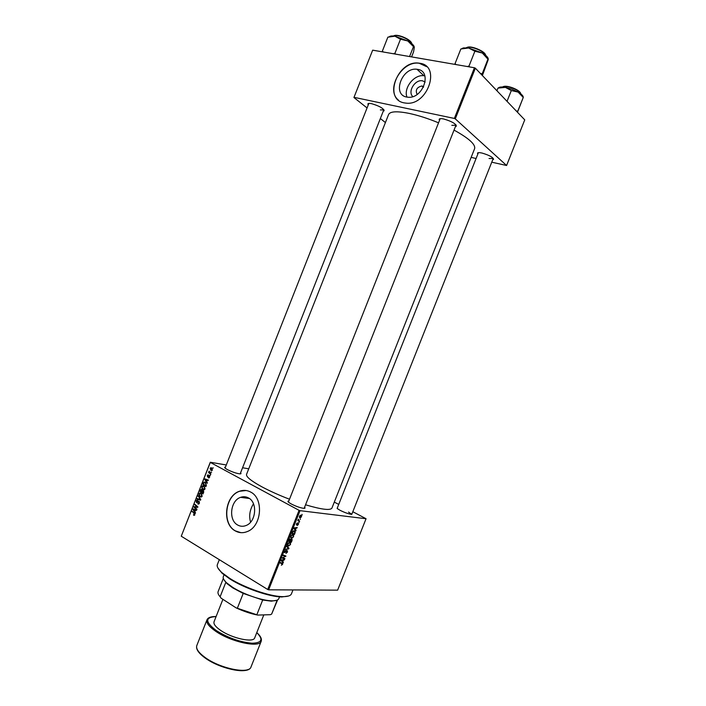 <?xml version="1.0" encoding="UTF-8"?>
<svg xmlns="http://www.w3.org/2000/svg" width="706" height="706" viewBox="0 0 706 706"><rect width="100%" height="100%" fill="white"/><g stroke="black" fill="none" stroke-linecap="round" stroke-linejoin="round"><path stroke-width="1.06" d="M412.807 96.598C407.327 91.692 415.19 79.028 422.612 80.863L425.162 82.02M423.635 86.75L421.861 85.973C416.769 87.288 415.19 90.103 417.131 94.427M417.67 69.373L416.999 69.276C402.085 66.902 391.804 94.728 406.735 97.049L408.015 97.225C422.956 99.114 432.601 71.271 417.67 69.373M424.871 75.913L423.927 75.754C414.254 74.156 403.311 88.003 406.956 97.084M419.893 63.275L419.117 63.161C397.769 59.622 382.873 99.44 404.247 102.891L406.268 103.164C427.651 105.732 441.268 65.852 419.893 63.275M426.724 66.708L419.249 63.284C401.785 60.231 385.158 89.98 398.502 100.146M250.595 522.158C248.786 515.98 249.747 509.864 253.48 503.793M237.684 525.026C228.241 520.216 230.35 500.563 240.578 497.351C243.296 496.38 245.909 496.556 248.406 497.889C257.831 502.345 256.146 522.043 245.97 525.546C243.076 526.676 240.314 526.5 237.684 525.026M250.551 492.003C247.012 490.14 243.314 489.885 239.484 491.244C224.826 495.744 221.684 523.861 235.204 530.868C239.007 533.012 243.005 533.259 247.197 531.6C261.758 526.491 264.026 498.277 250.551 492.003M246.138 490.511L239.661 491.261C225.002 495.771 221.852 523.878 235.372 530.877L240.887 532.659M439.529 120.32L439.15 119.42C439.317 118.564 440.826 118.414 443.668 118.979C451.637 121.291 455.864 123.691 456.358 126.18L455.458 126.586M440.209 118.687L439.15 119.42M368.241 104.885L367.87 104.038C368.002 103.323 369.238 103.2 371.594 103.667C379.281 105.953 383.464 108.318 384.152 110.754L383.305 111.107M225.064 468.087L368.753 103.658M477.847 154.067L477.477 153.273C477.653 152.505 479.153 152.434 481.986 153.043C489.249 155.188 493.106 157.306 493.556 159.388L492.726 159.741M352.144 513.412L351.456 514.356C348.367 513.88 344.581 512.538 340.08 510.314L337.344 508.62L337.512 507.464M304.595 507.217C305.424 508.055 305.098 508.426 303.624 508.32C300.076 507.79 295.938 506.334 291.216 503.943L288.754 502.398C287.633 501.472 287.66 500.986 288.825 500.951M240.552 472.87C241.328 473.611 241.073 473.938 239.784 473.867C236.201 473.355 232.053 471.917 227.332 469.569L225.329 468.307C224.349 467.513 224.393 467.098 225.47 467.081M331.917 508.091L331.908 508.126C330.24 510.623 321.459 509.511 305.557 504.799M289.504 499.239C279.108 495.241 269.913 491.102 261.908 486.831C251.009 480.857 245.891 476.691 246.553 474.335L388.582 114.531C390.118 111.327 397.072 110.966 409.462 113.463C418.464 115.422 428.163 118.537 438.541 122.818M474.608 148.648L474.635 148.595C475.623 144.403 468.766 138.244 454.064 130.116M299.07 510.332L300.015 510.667L268.651 589.81L267.698 589.484L299.07 510.332L210.317 462.421L181.257 536.216L210.291 462.245L226.291 464.98M242.573 467.76L248.733 468.81M300.015 510.667L366.052 518.733L352.815 511.726M338.73 504.402L334.3 502.107M292.69 534.592L293.59 535.174L293.564 536.781L291.675 538.281L290.643 537.531L290.757 536.11L292.69 534.592M295.496 529.738L295.849 530.912L293.82 528.467L294.058 527.876L297.2 527.514L296.158 528.079L295.496 529.738L294.34 529.103M282.638 564.35L281.359 565.224L282.329 563.847L280.141 562.991L280.335 562.497L282.691 563.494L282.347 564.173M287.236 550.521L287.51 552.039L285.956 553.425L287.183 551.986L287.077 551.007L284.544 552.648L284.65 551.51L286.045 550.195L285.083 552.383L287.236 550.521M286.874 546.003L288.975 548.244L288.736 548.862L285.533 549.392L288.472 548.447L286.662 546.532L286.874 546.003M289.601 542.385L290.519 542.958L290.484 544.538L288.595 546.056L287.554 545.332L287.669 543.902L289.601 542.385M301.983 514.356L302.15 515.009L301.983 514.356M268.651 589.81L337.636 590.154L366.052 518.733M291.728 538.969L292.09 540.39L291.349 542.261L288.754 541.255L289.539 539.402L291.728 538.969M282.815 561.747L283.177 562.876L281.094 560.573L281.332 559.982L284.527 559.479L283.468 560.087L282.815 561.747L281.412 560.926M283.318 557.917L284.915 558.508L284.712 558.993L282.1 558.049L285.321 556.328L283.088 555.543L283.291 555.048L285.904 556.001L282.682 557.731L283.318 557.917M298.462 524.417L297.252 525.502L298.276 523.781L296.599 524.99L296.405 523.914L297.482 522.864L296.635 524.417L298.311 523.208L298.241 524.293M295.205 532.35L294.428 534.495L291.843 533.454L292.584 531.689L294.146 530.753L295.082 531.362L294.843 532.147M300.782 515.168L301.488 515.618L301.471 516.827L300.182 517.895L299.432 517.419L299.468 516.201L300.782 515.168M300.2 518.857L300.368 519.501L300.2 518.857M299.088 520.551L299.626 521.381L297.764 520.578L298.4 519.095L299.088 520.551M298.903 522.14L299.07 522.775L298.903 522.14M210.37 475.191L209.761 475.297L210.37 475.191M211.588 472.111L210.979 472.217L211.588 472.111M205.049 488.843L204.246 489.69L203.054 489.558L201.863 488.146L201.89 486.566L202.737 485.684L203.919 485.869L205.049 488.843M207.37 482.816L207.176 483.31L204.74 479.462L204.961 478.897L208.438 480.106L207.317 480.221L206.699 481.774L207.37 482.816M203.663 492.214L202.975 493.979L200.036 491.394L200.769 489.699L201.739 489.505L202.287 490.564L203.16 490.379L203.663 492.214M200.76 499.61L200.522 500.192L197.036 499.01L197.221 498.542L200.204 499.566L198.289 495.841L200.76 499.61L200.204 499.566M193.771 515.256L193.629 514.568L194.468 514.533L194.097 513.571L192.217 511.25L194.353 513.174L194.83 514.78L193.771 515.256L194.415 515.327M196.956 509.264L196.771 509.723L193.85 507.093L194.044 506.617L197.265 506.952L194.777 504.755L194.962 504.287L197.883 506.908L197.689 507.385L194.468 507.058L196.956 509.264M267.698 589.484L181.257 536.216M195.527 512.883L195.333 513.377L192.923 509.45L193.144 508.894L196.595 510.173L195.474 510.27L194.865 511.824L195.527 512.883M199.392 503.202L198.668 504.084L197.768 503.925L199.03 502.946L198.836 501.745L196.586 502.681L196.215 500.96L196.921 500.157L197.724 500.263L196.586 501.189L196.745 502.213L198.986 501.269L199.392 503.202M202.172 496.15L201.378 496.998L200.177 496.856L198.986 495.435L199.013 493.856L199.86 492.982L201.051 493.159L202.172 496.15M208.402 477.856L209.347 477.027L209.214 476.223L207.582 476.921L207.29 475.588L207.882 474.891L208.411 474.944L207.705 476.435L209.373 475.756L209.629 477.212L208.402 477.856M206.364 485.375L205.852 486.672L202.904 484.113L204.14 482.048L205.261 482.233L206.364 485.375L205.058 482.675L203.972 482.736L203.434 483.945L205.693 485.913L205.923 485.322M212.444 470.072L211.068 470.646L210.132 468.378L210.741 467.734L211.535 467.849L212.444 470.072M210.891 473.876L210.715 474.335L208.561 472.499L208.738 472.032L209.179 472.42L209.152 471.123L210.891 473.876M213.256 467.884L212.647 467.99L213.256 467.884M474.441 67.767L475.359 68.191L455.282 118.855L454.355 118.44L474.441 67.767L372.671 50.161L353.927 97.516L367.041 107.939M380.375 118.546L385.414 122.562M353.927 97.516L372.671 50.161M455.282 118.855L506.59 165.495L491.755 162.186M476.082 158.515L471.158 157.359M506.59 165.495L524.743 119.861L475.359 68.191M454.355 118.44L354.094 97.34M451.84 125.341L455.97 125.244M304.145 508.346L456.085 124.927M380.375 109.942L383.782 109.854L384.152 110.754M240.155 473.885L383.87 109.624M489.046 158.488L493.185 158.523L493.556 159.388M493.247 158.426L351.764 514.374M351.72 514.374L348.543 512.053M194.627 507.182L193.85 507.093M195.659 507.19L194.044 506.617M195.809 506.811L197.036 506.899M197.839 507.014L197.265 506.952M197.301 506.387L196.48 506.29M195.58 504.843L194.777 504.755M196.409 507.287L194.468 507.058M193.409 509.503L192.923 509.45M196.515 510.376L195.474 510.27M196.586 510.209L195.147 509.644M193.876 510.191L194.582 511.356L195.077 510.111L193.365 509.441L193.876 510.191M195.032 511.4L194.582 511.356M195.121 509.626L193.365 509.441M196.559 510.27L195.077 510.111M194.618 515.159L193.488 515.045M192.817 511.788L192.032 511.709M198.765 504.04L197.768 503.925M199.136 503.687L198.43 503.607M199.445 501.816L198.836 501.745L199.445 501.807M197.168 502.751L196.586 502.681M196.674 501.013L196.215 500.96M197.812 502.293L197.098 502.213M200.663 499.848L197.036 499.01M198.651 496.397L198.095 496.327M201.36 496.998L200.177 496.856M199.489 495.497L198.986 495.435M199.471 493.918L199.013 493.856M199.374 495.215L200.372 496.406L201.81 495.894L200.831 493.6L199.383 494.085L199.374 495.215M201.704 493.706L200.831 493.6M200.866 491.508L200.036 491.394M202.128 489.885L200.769 489.699M203.522 490.723L202.287 490.564M200.557 491.235L201.475 492.038L201.572 489.973L200.557 491.235M201.916 492.1L201.475 492.038M202.216 490.061L201.572 489.973M201.819 492.338L202.807 493.212L202.966 490.838L201.819 492.338M203.249 493.273L202.807 493.212M203.637 490.926L202.966 490.838M203.752 491.958L203.31 491.897M209.02 477.936L208.358 477.838M209.744 476.303L209.214 476.223M208.508 476.585L207.917 476.497M209.497 475.844L208.852 475.747M205.252 479.533L204.74 479.462M208.332 480.371L207.317 480.221M208.385 480.239L205.172 479.436L206.417 481.315L206.911 480.071L205.172 479.436M206.858 481.377L206.417 481.315M208.367 480.283L206.911 480.071M203.752 484.228L202.904 484.113M204.184 482.569L203.602 482.48M205.958 482.807L205.058 482.675M204.202 489.708L203.054 489.558M202.366 488.217L201.863 488.146M202.34 486.628L201.89 486.566M202.251 487.925L203.249 489.108L204.687 488.596L203.707 486.302L202.26 486.796L202.251 487.925M210.414 468.555L211.209 470.17L212.144 469.905L211.359 468.307L210.414 468.555M212.215 468.449L211.359 468.307L212.206 468.44M211.518 472.296L210.979 472.217M209.576 472.658L208.561 472.499M209.408 471.458L208.941 471.387M210.3 475.385L209.761 475.297M213.177 468.078L212.647 467.99M289.301 540.893L291.349 542.261M289.937 538.96L290.907 539.508M289.257 540.875L290.069 541.193L290.272 539.296L288.966 540.717M289.831 539.049L290.272 539.296M290.369 541.308L291.243 541.652L291.525 539.455L290.087 541.149M287.933 544.961L288.798 545.57L290.157 544.485L290.166 543.364L289.381 542.861L288.004 543.947L287.933 544.961L287.474 544.697M288.816 542.543L289.381 542.861M287.421 547.353L288.975 548.244M288.083 548.491L288.736 548.862M286.61 550.742L287.077 551.007M281.932 561.499L283.388 562.355M283.715 559.602L284.333 559.964M282.877 559.734L283.468 560.087M281.959 560.776L282.576 561.464L283.097 560.14L281.509 560.361L281.959 560.776L281.2 560.326M281.138 560.617L282.576 561.464M282.515 559.796L283.097 560.14M282.638 557.705L284.712 558.993M283.256 555.128L285.321 556.328M283.194 555.278L284.624 556.116M283.644 555.181L285.701 556.513M294.861 529.721L296.052 530.391M296.308 527.611L297.005 528M295.487 527.709L296.158 528.079M294.667 528.715L295.267 529.447L295.796 528.114L294.225 528.273L294.667 528.715L293.89 528.291M294.084 528.785L295.267 529.447M295.134 527.753L295.796 528.114M292.39 533.101L294.428 534.495M292.346 533.083L294.323 533.877L294.729 531.742L293.934 531.239L292.055 532.915M293.352 530.912L293.934 531.239M291.022 537.169L291.878 537.795L293.237 536.71L293.246 535.58L292.469 535.077L291.093 536.154L291.022 537.169L290.563 536.913M291.887 534.76L292.469 535.077M299.494 517.516L300.182 517.895M299.715 516.254L300.341 517.401L301.215 516.792L300.588 515.654L299.494 516.13M300.068 515.371L300.588 515.654M297.835 520.401L299.626 521.381M276.584 600.329L271.316 601.159L262.676 600.012L243.208 593.437L232.742 587.886L226.97 583.597L223.767 579.458M224.014 574.887L223.317 576.634C222.734 578.188 223.846 580.261 226.661 582.874L232.565 587.251C243.535 594.328 262.517 600.841 272.039 600.832C275.905 600.877 278.164 600.135 278.826 598.617L279.541 596.826M226.732 583.032L225.779 582.432L220.122 596.746L221.066 598.141L235.989 607.804L257.743 615.076C250.745 613.735 243.491 611.308 235.989 607.804M243.208 593.437L237.463 607.963M262.676 600.012L256.949 614.476M277.202 600.1L271.669 614.043L270.424 614.688L257.743 615.076M271.669 614.043L277.608 599.897M223.317 578.452L218.119 591.602C217.598 592.934 218.269 594.646 220.122 596.746M288.745 595.961L281.906 596.949C269.533 596.897 244.302 588.213 229.847 578.955L222.099 573.272L217.88 567.959M219.31 559.664L217.386 564.535C216.627 566.503 218.092 569.168 221.79 572.54L229.662 578.32C244.382 587.727 270.063 596.561 282.629 596.632C287.669 596.711 290.598 595.785 291.437 593.861L292.99 589.934M523.278 97.384C523.314 95.928 521.584 94.154 518.08 92.071L511.894 89.203L505.39 87.376L511.312 90.562L518.08 92.071L523.252 97.463L517.472 112.254M517.401 112.183L517.833 111.08L516.342 111.071M517.833 111.08L523.252 97.463M507.032 101.329L511.312 90.562M496.918 90.747L497.968 88.109L505.39 87.376C501.578 86.732 499.221 86.935 498.321 88.012M456.138 64.599L455.043 63.646L460.85 48.979L468.66 48.008L463.445 47.92L462.042 48.493M469.605 66.929L469.013 66.055L467.319 66.532M469.013 66.055L474.873 51.247L482.304 53.012L488.27 59.525L482.383 75.542M488.252 58.73C487.793 57.036 485.807 55.13 482.304 53.012L468.66 48.008L474.873 51.247M455.043 63.646L454.84 64.378M481.783 74.915L488.005 58.969M482.18 73.662L480.548 73.627M395.536 54.115L394.945 53.277L393.41 53.753M411.58 56.895L413.584 51.812L414.316 47.267L413.478 46.64L409.568 56.542M394.945 53.277L400.487 39.227L407.794 40.948L413.478 46.64M383.332 52.006L382.361 51.114L387.85 37.18L394.928 36.2L400.487 39.227M382.361 51.114L382.228 51.82M388.353 37.012L387.85 37.18M414.175 46.578C413.469 44.902 411.351 43.022 407.794 40.948L394.928 36.2C392.121 35.768 390.25 35.944 389.333 36.712M222.911 599.332L214.042 621.765C213.344 623.972 215.524 626.831 220.59 630.352C232.018 638.383 253.516 643.007 254.707 637.862L263.806 614.891M196.948 506.882L195.483 506.723M195.977 509.988L194.203 509.794M194.75 513.641L194.097 513.571M198.501 501.71L197.742 501.622M200.283 498.886L199.701 498.815M200.919 490.335L200.478 490.273M202.207 491.358L201.766 491.297M203.593 492.417L203.151 492.356M208.799 476.312L208.279 476.232M207.776 480.027L206.028 479.771M203.778 483.08L203.337 483.019M280.282 562.629L282.003 563.644M281.703 559.92L282.294 560.273M294.331 527.841L295.002 528.212M520.904 93.969C520.348 92.054 517.524 90.086 512.424 88.056C507.411 86.335 504.084 85.991 502.443 87.023M512.538 87.8C517.074 89.583 519.766 91.374 520.613 93.174C519.731 91.348 517.039 89.556 512.538 87.8M503.202 86.626C504.984 85.867 508.091 86.256 512.53 87.791C508.135 86.256 505.028 85.867 503.202 86.626M485.719 55.386C485.366 51.909 471.846 46.005 467.248 47.337L466.234 47.743M467.751 47.134C472.049 45.89 484.651 51.273 485.419 54.671C484.66 51.273 472.058 45.89 467.751 47.134M411.916 43.781C411.13 41.513 407.909 39.236 402.252 36.95C397.805 35.406 394.839 35.088 393.348 36.006M394.098 35.653C395.678 34.965 398.44 35.318 402.376 36.694C398.475 35.318 395.713 34.965 394.089 35.653M402.411 36.703C407.512 38.742 410.583 40.833 411.624 42.987C410.592 40.842 407.521 38.742 402.411 36.703M205.199 657.542C220.29 668.679 249.244 674.433 251.001 666.976C248.83 674.971 220.21 669.067 205.164 658.018C198.492 653.174 195.712 649.008 196.815 645.522C195.765 648.69 198.562 652.706 205.199 657.542M247.656 669.632C240.702 673.286 217.651 667.099 205.384 658.133M216.098 616.585C204.89 617.194 204.952 621.854 216.292 630.564C228.1 637.906 239.978 642.125 251.936 643.219C261.952 642.981 263.567 639.459 256.772 632.647M256.781 632.611C260.54 635.965 262.005 638.851 261.194 641.269C259.676 648.152 230.862 641.983 215.612 631.208C208.905 626.522 206.028 622.718 206.982 619.806L196.815 645.522M423.344 87.332L421.861 85.973M423.927 75.754L416.999 69.276M240.578 497.351L249.386 498.498M368.726 103.667L367.87 104.038M478.315 152.893L477.477 153.273M331.908 508.126L474.635 148.595M455.979 125.271L456.358 126.18M194.212 514.815L194.794 514.877M198.518 503.581L199.163 503.66M196.921 500.157L197.698 500.245M198.298 501.181L198.977 501.26M199.86 492.982L200.981 493.123M200.786 493.573L201.687 493.688M201.184 496.521L201.907 496.609M201.131 489.426L201.731 489.505M202.622 490.317L203.16 490.388M202.94 490.82L203.628 490.908M208.976 477.441L209.479 477.512M207.882 474.891L208.402 474.97M207.961 476.488L208.526 476.568M208.941 475.712L209.417 475.782M204.14 482.048L205.208 482.207M204.987 482.639L205.931 482.772M202.737 485.684L203.884 485.843M204.052 489.223L204.775 489.32M210.741 467.734L211.562 467.866M211.782 470.267L212.303 470.355M292.143 539.26L291.631 538.978M290.519 542.958L289.495 542.376M288.004 545.129L287.466 544.82M282.691 563.494L281.959 563.061M295.082 531.362L293.978 530.753M293.59 535.174L292.549 534.592M291.093 537.345L290.563 537.045M301.488 515.618L300.641 515.159M226.97 583.597L226.661 582.874M271.316 601.159L272.039 600.832M281.906 596.949L282.629 596.632M222.099 573.272L221.79 572.54M478.368 152.743L337.133 508.426M301.127 515.962L301.347 515.415M288.383 502.072L440.12 118.837M261.194 641.269L251.001 666.976M216.107 616.55C211.112 616.426 208.067 617.512 206.982 619.806"/></g></svg>
